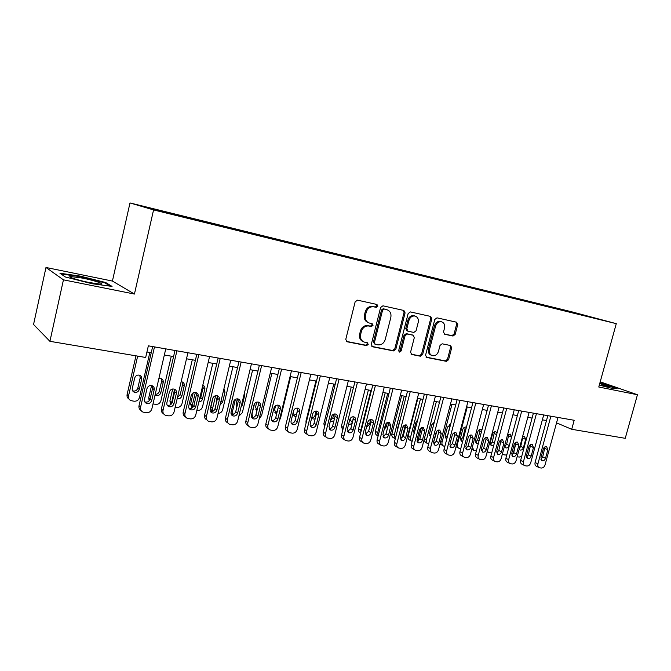 <?xml version="1.0" encoding="UTF-8"?>
<svg xmlns="http://www.w3.org/2000/svg" width="671" height="671" viewBox="0 0 671 671"><rect width="100%" height="100%" fill="white"/><g stroke="black" fill="none" stroke-linecap="round" stroke-linejoin="round"><path stroke-width="1.01" d="M377.848 306.202L376.968 304.483L357.517 300.155L355.144 301.833L345.783 339.325L346.999 341.74L366.584 345.607L368.211 344.424L367.389 342.755L364.462 342.16C361.266 340.918 359.991 338.36 360.637 334.485L361.417 331.39C362.776 327.465 365.276 325.661 368.899 326.005L371.39 326.525L373.026 325.351L372.162 323.657L369.411 323.07C366.123 321.837 364.806 319.245 365.46 315.269L366.24 312.166C367.607 308.224 370.098 306.446 373.73 306.823L376.221 307.368L377.848 306.202M368.337 322.667C365.108 321.409 363.816 318.826 364.462 314.9L365.242 311.797C366.609 307.863 369.1 306.085 372.715 306.462L375.206 307.008L376.834 305.85L376.406 304.357M346.337 341.38L365.594 345.179L367.222 343.997L366.928 342.663M363.321 341.69C360.226 340.398 359.002 337.857 359.648 334.074L360.428 330.988C361.786 327.062 364.278 325.276 367.901 325.611L370.392 326.131L372.019 324.957L371.667 323.548M564.101 309.977L573.344 312.384L564.101 309.977M453.017 336.045L455.164 334.435L457.748 324.538L456.632 322.214L436.997 317.844L434.8 319.463L425.582 355.16L426.664 357.45L446.425 361.35L448.58 359.731L451.675 347.83L450.61 345.548L442.189 343.804L440.017 345.431L438.473 351.378C437.307 354.632 435.286 356.066 432.392 355.68C429.918 354.716 428.962 352.678 429.515 349.557L435.58 326.089C436.704 322.894 438.683 321.459 441.51 321.786C444.085 322.734 445.091 324.823 444.529 328.035L443.514 331.935L444.621 334.25L453.017 336.045L451.918 335.651L454.066 334.049L456.641 324.168L456.028 322.08M598.775 387.008L637.45 394.749L625.238 438.314L571.709 429.289L574.183 420.281L148.358 345.825L145.674 357.467L49.922 341.321L63.443 279.841L134.435 294.049L153.567 209.914L616.28 323.665L598.775 387.008M405.091 312.887L403.883 310.472L382.94 305.817L380.616 307.469L371.306 344.391L372.472 346.764L393.558 350.925L395.823 349.255L405.091 312.887L404.043 312.527L403.372 310.363M410.4 311.923L430.656 316.435L431.839 318.809L422.621 354.573L420.415 356.217L411.684 354.498L410.577 352.183L414.317 337.605L413.177 335.257L407.322 334.032L405.066 335.685L401.166 350.95L399.513 352.099L398.725 350.463L408.144 313.567L410.4 311.923M150.79 208.329L160.528 210.686L150.79 208.329M153.567 209.914L129.989 202.944L572.044 311.881L616.28 323.665M555.923 308.727L556.108 308.039L165.443 211.793L170.09 213.143L170.124 213.621M556.108 308.039L590.539 317.232L185.708 217.689L155.538 210.031L145.624 207.121L170.09 213.143M134.435 294.049L112.418 281.065L45.98 267.477L63.443 279.841M45.98 267.477L33.55 324.47L49.922 341.321M637.45 394.749L600.218 381.816M112.418 281.065L129.989 202.944M556.536 422.847L571.709 429.289M146.932 352.007L151.235 352.745M164.345 354.993L173.563 356.578M186.513 358.792L195.387 360.319M208.169 362.508L216.716 363.976M229.339 366.14L237.568 367.549M250.031 369.687L257.958 371.046M270.27 373.16L277.903 374.468M290.065 376.557L297.412 377.815M309.432 379.878L316.511 381.094M328.387 383.124L335.198 384.298M346.941 386.311L353.5 387.435M365.099 389.423L371.415 390.505M382.889 392.476L388.962 393.516M400.31 395.462L406.156 396.469M417.379 398.389L423.007 399.354M434.095 401.258L439.522 402.189M450.493 404.068L455.71 404.965M466.555 406.827L471.579 407.691M482.315 409.528L487.138 410.358M497.765 412.179L502.403 412.975M512.921 414.779L517.383 415.542M527.783 417.328L532.078 418.067M542.369 419.828L546.496 420.541M564.269 310.774L564.076 310.17M579.148 313.877L578.947 314.389M92.036 283.716L112.049 286.408L105.699 282.533L80.235 276.1L59.937 273.24L65.364 276.98L92.036 283.716M599.295 385.129L611.147 388.123L617.135 388.333L599.958 382.73M80.109 276.645L80.235 276.1M105.54 283.246L105.699 282.533M371.835 346.412L392.535 350.497L394.791 348.828L404.043 312.527M384.181 309.13L382.562 310.287L374.393 342.646L375.215 344.307L377.882 344.844C381.447 345.137 383.896 343.351 385.238 339.484L390.816 317.492C391.478 313.516 390.17 310.925 386.873 309.725L383.158 308.769L381.547 309.927L382.562 310.287M374.946 344.198L373.386 342.227L381.547 309.927M383.158 308.769L385.75 309.339M411.063 354.154L419.358 355.789L421.564 354.145L430.757 318.44L430.119 316.318M412.43 334.972L406.274 333.63L404.026 335.282L400.134 350.522L401.166 350.95M398.935 351.696L400.134 350.522M418.209 322.424C418.771 319.153 417.723 317.031 415.055 316.049C412.145 315.705 410.107 317.165 408.966 320.411L406.819 328.832L408.035 331.214L413.831 332.439L416.062 330.795L418.209 322.424M414.72 315.932L413.999 315.689C411.088 315.345 409.058 316.796 407.918 320.042L408.966 320.411M407.666 331.088L406.928 330.803L405.77 328.446L407.918 320.042M444.076 333.973L451.918 335.651M441.073 321.635L440.419 321.417C437.593 321.09 435.622 322.516 434.498 325.712L435.58 326.089M431.562 355.345L431.327 355.253C428.853 354.288 427.897 352.25 428.442 349.138L434.498 325.712M426.051 357.115L445.343 360.914L447.49 359.295L450.585 347.419L450.073 345.439M135.97 355.831L127.096 394.573C126.752 396.527 127.398 398.02 129.025 399.044M149.834 352.501L139.459 397.542C138.595 400.117 136.809 401.342 134.108 401.224L130.895 400.621C128.975 399.673 128.186 398.104 128.53 395.932L137.656 356.116M132.632 390.807L132.766 390.866C135.215 391.47 136.892 390.564 137.807 388.157L140.18 377.807L139.778 375.282M139.291 389.474L141.682 379.081C141.967 377.278 141.304 376.003 139.685 375.24C137.253 374.678 135.584 375.592 134.695 377.983L132.296 388.417C132.019 390.178 132.665 391.436 134.225 392.2C136.691 392.803 138.377 391.889 139.291 389.474L137.807 388.157M165.762 348.87L151.856 408.865C150.958 411.541 149.105 412.824 146.312 412.715L142.998 412.111C141.002 411.138 140.197 409.52 140.566 407.263L154.489 346.899M152.653 346.58L139.006 405.796L140.566 407.263M151.705 400.495C150.749 403.011 149.004 403.967 146.463 403.355C144.844 402.575 144.181 401.266 144.475 399.438L146.983 388.601C147.914 386.11 149.633 385.154 152.149 385.724C153.818 386.504 154.506 387.83 154.204 389.7L151.705 400.495L150.094 399.069C149.147 401.577 147.41 402.525 144.877 401.912L144.785 401.87M152.2 385.75L152.585 388.324L150.094 399.069M141.036 410.442C139.325 409.394 138.645 407.842 139.006 405.796M82.499 278.096L70.329 276.486C67.201 276.813 78.306 280.361 89.377 282.55L100.566 284.152C105.699 284.227 94.334 280.444 82.499 278.096M60.986 273.961L80.302 276.67L105.003 282.91L110.329 286.173M599.312 385.07L608.966 386.999L599.748 383.51M599.857 383.099L615.752 388.283M151.562 385.557L148.736 397.777L149.18 400.813M171.298 356.184L160.939 400.704C160.084 403.254 158.339 404.47 155.689 404.353L152.996 403.925M155.227 394.33C157.266 394.347 158.599 393.374 159.245 391.411L161.619 381.187L161.208 378.645M155.076 394.984L155.873 395.445C158.272 396.024 159.916 395.118 160.814 392.736L163.204 382.462C163.489 380.667 162.835 379.4 161.241 378.662L158.859 378.645M172.682 388.979L169.897 400.914L170.803 404.554M171.449 403.925L174.502 389.448M192.292 359.782L181.958 403.808C181.111 406.324 179.392 407.532 176.8 407.414L175.181 407.18M177.471 397.4L180.214 394.607L182.587 384.491L182.176 381.958M177.169 398.666C179.459 399.119 181.027 398.205 181.866 395.924L184.248 385.766C184.542 383.988 183.896 382.738 182.327 382.009L181.12 381.807M193.24 392.778L190.606 403.976L191.99 408.043M192.434 407.75L192.292 405.326L195.362 392.334M212.824 363.305L202.516 406.836C201.677 409.327 199.983 410.518 197.45 410.417L196.863 410.325M199.337 399.857L200.738 397.727L203.103 387.729L202.776 385.322M198.842 401.937C200.688 401.812 201.896 400.847 202.466 399.044L204.84 389.004C205.133 387.234 204.504 385.993 202.961 385.28L202.793 385.229M213.126 397.458L210.87 406.97C210.509 408.949 211.147 410.4 212.774 411.34M212.992 411.231L212.632 408.329L215.643 395.68M232.921 366.752L222.638 409.805C221.9 412.086 220.373 413.277 218.067 413.386M220.113 404.806L222.621 402.097L224.995 392.166L223.904 388.903M217.387 396.225L216.213 401.132L216.347 403.128M187.922 352.745L174.041 412.028C173.152 414.678 171.34 415.945 168.614 415.844L165.401 415.265C163.439 414.309 162.642 412.707 163.011 410.459L176.909 350.816M174.988 350.48L161.367 408.991L163.011 410.459M173.94 403.757C173.001 406.24 171.298 407.18 168.824 406.601C167.23 405.838 166.576 404.546 166.878 402.726L169.377 392.015C170.291 389.566 171.969 388.618 174.418 389.163C176.062 389.926 176.733 391.235 176.431 393.089L173.94 403.757L172.237 402.332C171.323 404.781 169.637 405.72 167.196 405.175M174.334 389.13L174.72 391.721L172.237 402.332M163.506 413.671C161.711 412.673 160.998 411.113 161.367 408.991M209.578 356.527L195.731 415.123C194.842 417.731 193.072 418.989 190.396 418.889L187.293 418.335C185.355 417.404 184.575 415.819 184.953 413.579L198.817 354.649M196.804 354.296L183.208 412.12L184.953 413.579M195.664 406.953C194.741 409.385 193.08 410.325 190.673 409.771C189.096 409.025 188.467 407.75 188.761 405.938L191.26 395.353C192.158 392.946 193.802 391.998 196.184 392.518C197.802 393.265 198.457 394.565 198.155 396.41L195.664 406.953L193.877 405.527C193.022 407.867 191.42 408.824 189.079 408.396M195.966 392.451L196.36 395.034L193.877 405.527M185.448 416.817C183.586 415.861 182.839 414.292 183.208 412.12M230.749 360.235L216.926 418.142C216.054 420.725 214.309 421.967 211.692 421.874L208.681 421.346C206.777 420.432 206.014 418.863 206.391 416.641L220.222 358.389M218.125 358.029L204.571 415.173L206.391 416.641M216.901 410.065C215.995 412.464 214.368 413.403 212.028 412.875C210.476 412.145 209.855 410.878 210.157 409.075L212.64 398.616C213.529 396.242 215.131 395.311 217.454 395.806C219.048 396.536 219.694 397.811 219.383 399.648L216.901 410.065L215.03 408.647C214.225 410.887 212.707 411.851 210.468 411.524M217.127 395.705L217.505 398.272L215.03 408.647M206.911 419.912L206.853 419.861C204.957 418.947 204.194 417.387 204.571 415.173M251.44 363.85L237.651 421.094C236.788 423.653 235.068 424.886 232.518 424.793L229.599 424.282C227.721 423.384 226.974 421.833 227.352 419.627L241.149 362.055M238.977 361.669L225.448 418.167L227.352 419.627M237.66 413.118C236.771 415.475 235.185 416.406 232.896 415.903C231.378 415.19 230.765 413.94 231.067 412.145L233.55 401.812C234.422 399.471 235.991 398.54 238.255 399.01C239.824 399.723 240.453 400.99 240.143 402.818L237.66 413.118L235.722 411.692C234.959 413.848 233.508 414.812 231.369 414.586M237.819 398.893L238.188 401.443L235.722 411.692M227.947 422.998L227.687 422.805C225.817 421.908 225.07 420.365 225.448 418.167M233.105 414.502L232.535 411.264L235.395 399.329M252.59 370.132L242.332 412.707L238.842 416.163M236.393 406.525L236.947 406.592M233.063 414.519L230.983 412.665M241.006 407.163L242.348 405.091L244.714 395.261L244.437 392.938M237.349 398.834L236.075 404.143L236.829 407.087M271.671 367.389L257.924 423.98C257.06 426.513 255.383 427.729 252.883 427.645L250.048 427.15C248.203 426.278 247.465 424.743 247.842 422.545L261.615 365.628M259.367 365.234L245.871 421.086L247.842 422.545M257.966 416.095C257.094 418.427 255.542 419.35 253.311 418.863C251.81 418.167 251.214 416.926 251.524 415.148L253.999 404.932C254.854 402.625 256.389 401.703 258.595 402.155C260.138 402.852 260.751 404.101 260.44 405.913L257.966 416.095L255.953 414.678C255.232 416.75 253.848 417.714 251.81 417.563M258.067 402.021L258.41 404.538L255.953 414.678M248.505 426.001L248.069 425.674C246.223 424.802 245.494 423.275 245.871 421.086M252.766 417.597L252.019 414.133L254.552 403.665M271.847 373.428L261.606 415.55L259.232 418.587M255.827 409.453L257.245 409.352M252.724 417.547L251.516 416.817M256.733 402.088L255.525 407.087L256.959 410.526M291.466 370.845L277.752 426.806C276.897 429.306 275.244 430.514 272.795 430.438L270.052 429.96C268.232 429.105 267.511 427.586 267.897 425.397L281.619 369.125M279.304 368.723L265.842 423.946L267.897 425.397M277.836 419.014C276.972 421.304 275.454 422.218 273.273 421.765C271.797 421.078 271.218 419.853 271.52 418.092L273.994 407.976C274.842 405.712 276.343 404.789 278.499 405.225C280.008 405.905 280.612 407.146 280.302 408.941L277.836 419.014L275.747 417.597C275.068 419.585 273.751 420.549 271.797 420.474M277.869 405.083L278.197 407.565L275.747 417.597M268.61 428.928L267.997 428.492C266.177 427.637 265.464 426.119 265.842 423.946M290.694 376.666L280.486 418.327L279.312 420.457M274.85 412.313L277.198 411.633M275.613 405.661L274.556 409.973L276.72 413.621M310.824 374.233L297.161 429.574C296.305 432.04 294.686 433.24 292.288 433.164L289.62 432.711C287.825 431.864 287.121 430.363 287.507 428.199L301.195 372.548M298.813 372.137L285.393 426.748L287.507 428.199M297.27 421.866C296.423 424.131 294.938 425.037 292.808 424.592C291.357 423.921 290.786 422.713 291.097 420.96L293.554 410.962C294.393 408.723 295.861 407.817 297.966 408.228C299.451 408.899 300.038 410.124 299.727 411.91L297.27 421.866L295.114 420.449C294.468 422.369 293.21 423.326 291.348 423.317M297.253 408.085L297.555 410.535L295.114 420.449M288.27 431.772L287.498 431.235C285.712 430.396 285.007 428.903 285.393 426.748M293.47 415.106C295.232 415.097 296.414 414.183 297.027 412.371L297.664 409.771M293.848 410.166L293.202 412.799L294.846 416.288L296.104 416.431M329.771 377.547L316.15 432.275C315.303 434.724 313.709 435.907 311.361 435.84L308.769 435.395C307.008 434.573 306.32 433.08 306.706 430.933L320.352 375.903M317.903 375.466L304.517 429.482L306.706 430.933M316.293 424.659C315.454 426.89 314.003 427.788 311.923 427.368C310.497 426.714 309.935 425.515 310.245 423.77L312.703 413.89C313.525 411.675 314.959 410.778 317.014 411.172C318.482 411.826 319.052 413.042 318.742 414.812L316.293 424.659L314.07 423.242C313.458 425.087 312.258 426.035 310.48 426.093M316.226 411.021L316.511 413.437L314.07 423.242M307.511 434.548L306.58 433.927C304.819 433.105 304.139 431.629 304.517 429.482M315.915 380.985L305.993 421.053L306.051 423.292M312.174 418.444L311.721 417.84C313.399 417.773 314.531 416.867 315.11 415.123L316.125 411.021M313.08 419.014L315.144 418.93M333.764 384.047L323.867 423.695L324.529 427.024M330.535 420.365L332.833 417.815L333.764 414.099M330.291 421.346L333.873 421.011M351.252 387.05L341.388 426.286L342.738 430.203M349.088 422.302L350.916 417.647M348.576 424.357C350.413 424.634 351.705 423.77 352.434 421.774L353.34 418.192M368.396 389.994L358.557 428.828C358.188 430.849 358.809 432.233 360.419 432.971L360.621 433.097M360.822 432.283L360.813 430.17L370.887 390.421M366.551 427.016L369.511 424.366L370.744 419.518M385.204 392.87L375.399 431.319C375.022 433.332 375.634 434.699 377.219 435.429L378.125 435.957M378.176 435.756L377.698 432.661L387.746 393.307M388.509 424.156L385.833 434.439M384.24 429.314L386.261 426.899L387.393 422.47M401.677 395.697L391.906 433.768C391.537 435.756 392.132 437.115 393.692 437.827L395.202 438.691M395.286 438.759L394.254 435.102L404.269 396.142M408.027 428.433L405.62 437.777C404.839 439.857 403.523 440.73 401.669 440.386L400.176 436.972L402.583 427.603C403.355 425.531 404.663 424.659 406.492 424.986L408.027 428.433L405.519 427.075L405.368 424.894L402.415 436.301L400.377 439.069M401.686 431.109L403.598 425.833M400.604 418.058L397.458 428.593L397.458 430.287M417.84 398.473L408.102 436.158C407.725 438.138 408.312 439.48 409.847 440.184L411.449 441.082M412.103 441.476C410.66 440.73 410.124 439.396 410.493 437.492L420.474 398.926M421.321 427.796L418.494 438.675L417.026 441.032M413.781 433.072L414.317 432.929M417.681 419.912L415.961 422.168L413.663 431.05L414.133 433.642M428.635 443.959L428.132 443.841C426.613 443.145 426.043 441.812 426.421 439.84L436.368 401.652M436.846 431.151L433.525 442.575M429.658 435.429L431.042 434.716M427.385 443.43L425.699 442.499L423.929 440.361M434.313 422.143L431.856 424.659L429.557 433.458L430.572 436.511M444.856 446.316L443.724 446.106C442.231 445.427 441.669 444.101 442.055 442.147L451.96 404.328M445.234 437.744L447.582 435.278L449.855 426.622L449.755 424.642M443.019 445.72L440.059 443.892M450.56 424.584L447.44 427.108L445.158 435.823L446.752 439.077M460.767 448.622L459.023 448.329C457.555 447.658 457.01 446.349 457.387 444.403L467.259 406.945M460.516 440.017L462.764 437.584L465.02 429.012L464.944 427.091M458.36 447.968L456.037 446.769M466.429 427.175L466.219 427.091C464.6 426.823 463.435 427.628 462.738 429.515L460.457 438.146L461.782 441.3L462.68 441.392M475.513 442.239L477.66 439.849L479.908 431.361L479.857 429.49M481.937 429.943L481.166 429.465C479.58 429.205 478.44 430.01 477.744 431.872L475.479 440.419L476.779 443.548L478.348 443.439M472.334 447.171L474.045 450.509L476.376 450.853M490.241 444.42L492.279 442.072L494.493 431.847M497.06 432.971L495.844 431.797C494.292 431.545 493.168 432.342 492.48 434.187L490.224 442.659L491.491 445.745L493.806 445.133M487.339 451.264L488.782 452.648L491.734 452.883M348.324 380.793L334.737 434.925C333.898 437.341 332.33 438.524 330.031 438.457L327.515 438.029C325.779 437.215 325.1 435.747 325.494 433.609L339.098 379.174M336.59 378.738L323.246 432.158L325.494 433.609M334.913 427.393C334.083 429.591 332.657 430.488 330.635 430.086L328.991 426.521L331.44 416.75C332.254 414.569 333.663 413.671 335.668 414.049C337.11 414.695 337.672 415.894 337.354 417.647L334.913 427.393L332.631 425.984C332.044 427.754 330.904 428.694 329.209 428.811M334.804 413.906L335.064 416.28L332.631 425.984M326.332 437.257L325.259 436.561C323.531 435.756 322.86 434.288 323.246 432.158M366.483 383.963L352.938 437.517C352.107 439.916 350.572 441.082 348.316 441.015L345.859 440.604C344.156 439.807 343.493 438.356 343.887 436.225L357.45 382.386M354.884 381.933L341.581 434.783L343.887 436.225M353.139 430.069C352.325 432.241 350.933 433.13 348.954 432.736L347.352 429.222L349.784 419.543C350.589 417.396 351.965 416.506 353.927 416.876C355.345 417.496 355.89 418.687 355.58 420.432L353.139 430.069L350.807 428.66L347.544 431.461M352.996 416.733L353.223 419.065L350.807 428.66M344.76 439.899L343.552 439.144C341.849 438.356 341.195 436.905 341.581 434.783M384.265 387.075L370.769 440.059C369.939 442.424 368.429 443.581 366.223 443.523L363.833 443.12C362.147 442.348 361.51 440.906 361.895 438.792L375.416 385.523M372.791 385.07L359.539 437.358L361.895 438.792M370.996 432.694C370.191 434.833 368.824 435.714 366.886 435.345L365.318 431.856L367.75 422.285C368.538 420.163 369.897 419.283 371.818 419.635C373.202 420.247 373.739 421.422 373.42 423.149L370.996 432.694L368.605 431.285L365.494 434.053M370.811 419.509L371.021 421.791L368.605 431.285M362.793 442.483L361.468 441.669C359.79 440.897 359.153 439.455 359.539 437.358M401.677 390.119L388.224 442.55C387.41 444.89 385.917 446.039 383.762 445.98L381.43 445.594C379.778 444.831 379.149 443.405 379.543 441.308L393.013 388.601M390.337 388.14L377.127 439.874L379.543 441.308M388.484 435.261C387.687 437.366 386.353 438.247 384.458 437.886L382.923 434.439L385.347 424.969C386.127 422.881 387.452 422 389.331 422.336L390.899 425.817L388.484 435.261L386.035 433.852L383.074 436.595M388.266 422.227L388.442 424.458L386.035 433.852M380.457 445.007L379.014 444.143C377.37 443.38 376.741 441.963 377.127 439.874M418.738 393.105L405.334 444.982C404.529 447.305 403.061 448.438 400.939 448.387L398.675 448.01C397.047 447.263 396.435 445.854 396.829 443.774L410.258 391.621M407.532 391.143L394.363 442.34L396.829 443.774M405.519 427.075L403.12 436.376L400.293 439.077M397.76 447.473L396.209 446.559C394.582 445.821 393.969 444.412 394.363 442.34M435.462 396.024L422.101 447.372C421.296 449.671 419.861 450.795 417.781 450.744L415.567 450.384C413.973 449.645 413.37 448.253 413.764 446.181L427.142 394.573M424.374 394.087L411.248 444.756L413.764 446.181M422.411 440.235C421.64 442.298 420.348 443.162 418.536 442.835L417.068 439.455L419.476 430.178C420.239 428.14 421.514 427.276 423.309 427.586L424.81 430.992L422.411 440.235L419.87 438.842L417.177 441.51M422.126 427.511L422.26 429.633L419.87 438.842M414.712 449.889L413.059 448.941C411.457 448.211 410.862 446.811 411.248 444.756M451.843 398.893L438.54 449.713C437.744 451.986 436.318 453.101 434.28 453.059L432.132 452.699C430.556 451.986 429.968 450.602 430.363 448.547L443.699 397.467M440.881 396.972L427.804 447.129L430.363 448.547M438.868 442.65C438.104 444.688 436.838 445.544 435.068 445.225L433.634 441.887L436.033 432.711C436.787 430.69 438.037 429.834 439.799 430.128L441.258 433.508L438.868 442.65L436.284 441.258L433.718 443.883M438.557 430.086L438.666 432.149L436.284 441.258M431.319 452.246L429.574 451.264C427.997 450.551 427.41 449.167 427.804 447.129M467.913 401.694L454.653 452.011C453.856 454.259 452.464 455.366 450.459 455.324L448.362 454.98C446.811 454.275 446.24 452.9 446.634 450.87L459.92 400.302M457.06 399.799L444.034 449.453L446.634 450.87M454.997 445.024C454.25 447.029 453 447.884 451.273 447.574L449.872 444.269L452.262 435.185C453 433.189 454.233 432.334 455.953 432.627L457.387 435.965L454.997 445.024L452.371 443.632L449.931 446.215M454.67 432.602L454.745 434.615L452.371 443.632M447.599 454.561L445.762 453.546C444.21 452.841 443.64 451.474 444.034 449.453M483.657 404.454L470.446 454.259C469.666 456.49 468.291 457.588 466.328 457.547L464.282 457.211C462.755 456.523 462.193 455.164 462.587 453.143L475.823 403.078M472.929 402.575L459.945 451.726L462.587 453.143M470.824 447.347C470.077 449.327 468.853 450.174 467.159 449.88L465.791 446.609L468.173 437.609C468.903 435.638 470.119 434.791 471.797 435.076L473.198 438.381L470.824 447.347L468.157 445.963L465.825 448.496M470.463 435.076L470.514 437.031L468.157 445.963M463.56 456.825L461.631 455.785C460.113 455.089 459.551 453.739 459.945 451.726M499.107 407.154L485.947 456.465C485.167 458.679 483.808 459.761 481.887 459.727L479.882 459.4C478.389 458.721 477.836 457.379 478.238 455.366L491.424 405.812M488.488 405.292L475.554 453.957L478.238 455.366M486.332 449.62C485.603 451.583 484.403 452.422 482.743 452.137L481.401 448.899L483.774 439.991C484.504 438.046 485.687 437.207 487.339 437.475L488.706 440.746L486.332 449.62L483.632 448.245L481.417 450.727M485.955 437.509L485.989 439.396L483.632 448.245M479.203 459.039L477.207 457.974C475.705 457.295 475.16 455.961 475.554 453.957M514.254 409.805L501.145 458.637C500.373 460.818 499.039 461.9 497.144 461.858L495.198 461.547C493.722 460.876 493.177 459.551 493.579 457.555L506.714 408.48M503.745 407.96L490.862 456.154L493.579 457.555M501.556 451.86C500.826 453.797 499.652 454.628 498.025 454.359L496.716 451.147L499.081 442.332C499.794 440.402 500.969 439.572 502.579 439.832L503.913 443.07L501.556 451.86L498.813 450.476L496.708 452.917M501.145 439.891L498.813 450.476M494.552 461.212L492.472 460.13C491.004 459.459 490.467 458.134 490.862 456.154M529.117 412.397L516.058 460.759C515.286 462.923 513.978 463.988 512.124 463.963L510.212 463.653C508.761 462.998 508.232 461.682 508.635 459.702L521.719 411.105M518.717 410.585L505.884 458.301L508.635 459.702M516.485 454.049C515.764 455.97 514.607 456.792 513.013 456.532L511.738 453.353L514.095 444.621C514.8 442.717 515.949 441.887 517.534 442.139L518.834 445.343L516.485 454.049L513.709 452.673L511.713 455.064M516.058 442.239L513.709 452.673M509.608 463.342L507.461 462.235C506.009 461.581 505.481 460.272 505.884 458.301M504.693 446.55L506.639 444.252L508.861 434.171M504.584 445.829L505.942 447.909C507.477 448.169 508.584 447.381 509.272 445.544L511.528 437.182L510.262 434.087L507.351 435.521M502.344 454.166L505.087 455.055L506.857 454.686M543.695 414.946L530.694 462.847C529.931 464.986 528.639 466.051 526.81 466.018L524.948 465.716C523.523 465.07 523.011 463.77 523.405 461.807L536.439 413.68M533.403 413.151L520.621 460.407L523.405 461.807M531.138 456.205C530.425 458.092 529.293 458.914 527.725 458.662L526.483 455.517L528.823 446.869C529.528 444.982 530.652 444.16 532.212 444.403L533.479 447.574L531.138 456.205L528.329 454.829L526.441 457.169M530.686 444.538L528.329 454.829M524.37 465.422L522.164 464.307C520.738 463.669 520.226 462.369 520.621 460.407M515.848 442.332L513.273 453.697M519.404 448.362L520.738 446.4L522.977 436.452M519.161 449.268L520.126 450.04C521.635 450.283 522.726 449.503 523.405 447.683L525.653 439.396L524.412 436.335L522.558 436.678M517.156 456.683L519.253 457.11L521.77 456.163M558.012 417.454L545.053 464.894C544.298 467.016 543.024 468.064 541.237 468.039L539.409 467.746C538.008 467.117 537.505 465.825 537.907 463.871L550.883 416.205M547.821 415.668L535.089 462.478L537.907 463.871M545.515 458.31C544.818 460.189 543.695 461.002 542.16 460.759L540.943 457.639L543.284 449.075C543.98 447.213 545.087 446.4 546.605 446.626L547.846 449.771L545.515 458.31L542.68 456.943L540.885 459.224M545.045 446.802L542.68 456.943M538.863 467.477L536.59 466.345C535.19 465.708 534.686 464.424 535.089 462.478M372.715 306.462L373.73 306.823M365.242 311.797L366.24 312.166M364.462 314.9L365.46 315.269M370.392 326.131L371.39 326.525M367.901 325.611L368.899 326.005M360.428 330.988L361.417 331.39M359.648 334.074L360.637 334.485M365.594 345.179L366.584 345.607M346.462 341.472L347.117 341.765M375.206 307.008L376.221 307.368M394.791 348.828L395.823 349.255M392.535 350.497L393.558 350.925M371.986 346.53L372.59 346.79M373.386 342.227L374.393 342.646M430.757 318.44L431.839 318.809M421.564 354.145L422.621 354.573M419.358 355.789L420.415 356.217M411.248 354.296L411.784 354.523M412.053 334.846L413.11 335.24M406.274 333.63L407.322 334.032M404.026 335.282L405.066 335.685M405.77 328.446L406.819 328.832M428.442 349.138L429.515 349.557M450.585 347.419L451.675 347.83M447.49 359.295L448.58 359.731M445.343 360.914L446.425 361.35M426.253 357.266L426.764 357.475M456.641 324.168L457.748 324.538M454.066 334.049L455.164 334.435M128.53 395.932L127.096 394.573M140.18 377.807L141.682 379.081M154.204 389.7L152.585 388.324M150.111 399.002L148.736 397.777M159.245 391.411L160.814 392.736M161.619 381.187L163.204 382.462M171.508 402.264L169.897 400.914M180.214 394.607L181.866 395.924M182.587 384.491L184.248 385.766M192.292 405.326L190.606 403.976M200.738 397.727L202.466 399.044M203.103 387.729L204.84 389.004M212.632 408.329L210.87 406.97M221.036 400.939L222.621 402.097M223.393 391.042L224.995 392.166M176.431 393.089L174.72 391.721M198.155 396.41L196.36 395.034M219.383 399.648L217.505 398.272M240.143 402.818L238.188 401.443M232.535 411.264L231.47 410.476M241.627 404.588L242.348 405.091M243.992 394.774L244.714 395.261M260.44 405.913L258.41 404.538M280.302 408.941L278.197 407.565M299.727 411.91L297.555 410.535M318.742 414.812L316.511 413.437M306.521 421.396L305.993 421.053M315.11 415.123L315.957 415.651M325.158 424.508L323.867 423.695M332.833 417.815L334.435 418.788M343.409 427.519L341.388 426.286M350.203 420.465L352.434 421.774M360.813 430.17L358.557 428.828M367.515 423.216L369.511 424.366M377.698 432.661L375.399 431.319M385.028 426.211L386.261 426.899M394.254 435.102L391.906 433.768M402.197 429.121L402.675 429.39M410.493 437.492L408.102 436.158M426.421 439.84L424.357 438.717M442.055 442.147L440.713 441.426M457.387 444.403L456.741 444.068M462.764 437.584L463.569 437.995M465.02 429.012L465.842 429.415M477.66 439.849L479.111 440.579M479.908 431.361L481.367 432.074M492.279 442.072L494.351 443.095M494.527 433.659L496.607 434.665M337.354 417.647L335.064 416.28M355.58 420.432L353.223 419.065M373.42 423.149L371.021 421.791M390.899 425.817L388.442 424.458M405.62 437.777L403.12 436.376M424.81 430.992L422.26 429.633M441.258 433.508L438.666 432.149M457.387 435.965L454.745 434.615M473.198 438.381L470.514 437.031M488.706 440.746L485.989 439.396M503.913 443.07L501.162 441.719M518.834 445.343L516.049 444.001M506.639 444.252L509.272 445.544M508.878 435.924L511.528 437.182M533.479 447.574L530.66 446.24M513.885 452.011L513.315 451.734M520.738 446.4L523.405 447.683M522.969 438.146L525.653 439.396M547.846 449.771L544.995 448.438M346.563 341.547L346.999 341.74M385.85 309.365L386.873 309.725M412.12 334.854L413.177 335.257M413.999 315.689L415.055 316.049M440.419 321.417L441.51 321.786M132.766 390.866L134.225 392.2M146.463 403.355L144.877 401.912M71.864 277.911L70.329 276.486M155.118 394.791L155.873 395.445M168.824 406.601L167.213 405.217M190.673 409.771L189.172 408.547M212.028 412.875L210.627 411.784M232.896 415.903L231.596 414.93M253.311 418.863L252.095 417.991M256.137 409.88L256.976 410.467M273.273 421.765L272.141 420.977M275.211 412.808L276.242 413.495M292.808 424.592L291.751 423.887M293.881 415.659L294.846 416.288M311.923 427.368L310.933 426.731M330.3 421.304L330.937 421.69M445.955 438.717L446.509 439.01M461.262 441.032L461.782 441.3M473.407 450.174L471.763 449.318M476.284 443.296L476.779 443.548M488.186 452.338L487.18 451.826M491.021 445.51L491.491 445.745M330.635 430.086L329.713 429.499M348.954 432.736L348.09 432.208M366.886 435.345L366.081 434.858M384.458 437.886L383.695 437.442M401.669 440.386L400.956 439.975M418.536 442.835L417.865 442.457M435.068 445.225L434.431 444.881M451.273 447.574L450.677 447.255M467.159 449.88L466.597 449.587M482.743 452.137L482.206 451.868M498.025 454.359L497.521 454.099M513.013 456.532L512.535 456.288M505.498 447.691L505.942 447.909M527.725 458.662L527.272 458.444M519.706 449.83L520.126 450.04M542.16 460.759L541.732 460.549"/></g></svg>
